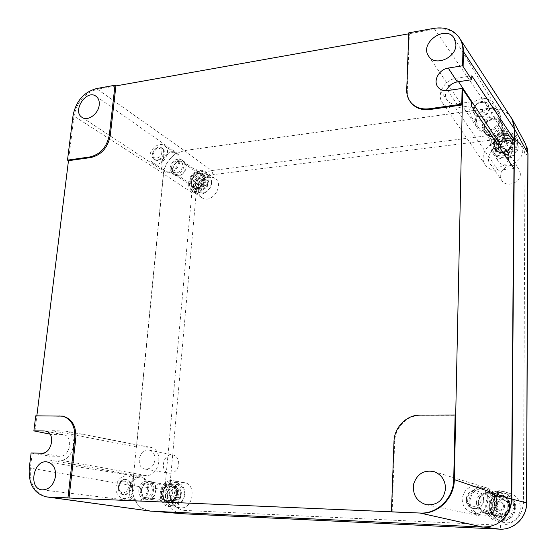<?xml version="1.0" encoding="UTF-8"?>
<svg xmlns="http://www.w3.org/2000/svg" width="557" height="557" viewBox="0 0 557 557"><rect width="100%" height="100%" fill="white"/><g stroke="black" fill="none" stroke-linecap="round" stroke-linejoin="round"><path stroke-width="0.42" stroke-dasharray="2.79 2.09" d="M502.672 135.191L502.693 132.998L501.411 133.339L501.391 135.581L502.442 133.805L502.477 130.463L501.425 132.169C491.434 136.806 488.343 143.511 492.158 152.284C500.061 165.283 524.402 149.645 515.879 136.876C513.359 133.074 509.585 131.306 504.551 131.57L502.706 131.842L503.758 130.303L503.723 133.645L503.472 134.669L502.811 135.595L502.672 135.191C514.842 132.106 517.759 149.826 505.547 153.307C493.453 156.956 489.526 139.765 501.391 135.581M511.208 143.407L510.323 140.19C506.034 132.65 492.304 141.617 497.38 148.594C500.652 154.219 511.5 150.188 511.208 143.407M488.99 107.821L488.064 104.389C483.518 96.396 468.785 106.255 474.167 113.628C477.627 119.595 489.262 115.083 488.99 107.821M473.575 110.669C473.318 103.379 485.091 98.888 488.475 105.05L489.401 108.476C489.666 115.731 478.052 120.235 474.592 114.276L473.575 110.669M484.137 126.648L485.14 130.157C488.51 135.964 499.775 131.682 499.49 124.643L498.585 121.315C495.291 115.313 483.873 119.574 484.137 126.648M486.929 107.362C486.867 114.895 474.084 116.622 474.306 109.116C474.362 101.653 487.083 99.835 486.929 107.362M504.628 152.395L498.529 149.791L500.068 152.117L506.146 154.714L512.315 150.669L512.37 144.033L506.271 141.471L504.76 139.09L510.887 141.652L510.832 148.322L504.628 152.395L506.146 154.714M510.832 148.322L512.315 150.669M510.887 141.652L512.37 144.033M498.529 149.791L498.606 143.156L500.144 145.516L500.068 152.117M498.606 143.156L504.76 139.09M506.271 141.471L500.144 145.516M518.163 146.038L516.75 140.803C509.648 128.131 486.748 143.121 495.333 154.686C500.792 163.904 518.664 157.248 518.163 146.038M517.028 146.783C517.007 159.685 495.159 162.15 495.486 149.367C495.486 136.681 517.161 133.931 517.028 146.783M506.884 142.898L506.431 141.269C504.28 137.53 497.443 141.993 499.942 145.481C503.145 147.744 505.457 146.881 506.884 142.898M507.907 144.521L507.455 142.898C505.31 139.173 498.501 143.609 500.994 147.09C504.182 149.346 506.487 148.489 507.907 144.521M501.425 132.169L501.411 133.339C492.499 137.614 489.756 143.678 493.196 151.539C498.682 160.806 516.68 154.08 516.179 142.801L514.759 137.53C512.036 133.576 508.012 132.065 502.693 132.998L502.706 131.842M498.891 495.027L498.919 492.395L497.519 492.562L497.714 495.946L498.626 494.72L498.668 490.71L497.533 491.163C481.749 492.875 481.742 518.678 497.693 521.199C515.448 525.613 521.77 496.294 504.169 491.657L498.933 491.009L500.068 490.759L500.026 494.769L499.754 495.626L499.128 495.765L498.891 495.027C512.203 493.593 515.378 515.441 502.017 517.321C488.788 519.423 484.527 498.042 497.492 495.25M508.214 506.487C507.977 502.337 505.944 499.566 502.115 498.188C491.859 494.846 488.009 512.266 498.578 514.313C504.21 514.835 507.427 512.224 508.214 506.487M483.42 499.935C483.191 495.41 481.018 492.409 476.896 490.919C465.875 487.319 461.6 506.271 472.977 508.478C479.048 509.028 482.529 506.174 483.42 499.935M466.467 499.427C467.462 492.987 471.097 490.195 477.363 491.058C481.478 492.541 483.65 495.542 483.88 500.054C482.989 506.292 479.514 509.133 473.45 508.583C469.036 507.218 466.71 504.169 466.467 499.427M478.352 502.421C478.595 506.981 480.851 509.927 485.126 511.249C490.996 511.786 494.351 509.049 495.187 503.048C494.957 498.696 492.854 495.807 488.865 494.372C482.794 493.537 479.292 496.217 478.352 502.421M481.137 499.74C481.053 508.938 466.989 508.36 467.253 499.239C467.323 490.139 481.318 490.571 481.137 499.74M501.028 514.424L494.365 510.156L496.078 510.567L502.706 514.814L509.46 511.11L509.523 503.159L502.86 498.961L501.189 498.487L507.887 502.706L507.817 510.699L501.028 514.424L502.706 514.814M507.817 510.699L509.46 511.11M507.887 502.706L509.523 503.159M494.365 510.156L494.456 502.212L496.162 502.665L496.078 510.567M494.456 502.212L501.189 498.487M502.86 498.961L496.162 502.665M515.852 507.288C515.469 500.534 512.182 495.988 505.986 493.655C488.802 487.73 482.278 517.112 500.158 520.294C509.37 520.997 514.605 516.666 515.852 507.288M514.612 507.33C514.571 522.8 490.696 521.679 491.079 506.417C491.093 491.218 514.759 491.935 514.612 507.33M503.479 506.16C503.354 504.05 502.323 502.658 500.367 501.982C495.277 500.388 493.384 508.994 498.592 510.066C501.439 510.358 503.068 509.056 503.479 506.16M504.614 506.459C504.496 504.357 503.465 502.971 501.516 502.296C496.447 500.708 494.56 509.279 499.747 510.344C502.588 510.637 504.21 509.342 504.614 506.459M497.533 491.163L497.519 492.562C483.365 494.365 483.525 517.495 497.847 519.813C507.128 520.523 512.398 516.151 513.658 506.703C513.276 499.887 509.968 495.305 503.73 492.959L498.919 492.395L498.933 491.009M170.623 484.019L170.825 481.777L169.788 481.93L169.419 484.52L169.892 480.733C157.645 482.348 156.663 505.652 168.924 506.48C182.404 508.729 186.553 482.146 173.039 480.691L170.783 480.35L170.623 484.019C180.468 482.752 181.283 501.328 171.382 502.992C161.551 504.858 159.887 486.658 169.579 484.214M176.66 493.746C176.722 489.742 175.149 487.326 171.932 486.505C164.454 485.022 162.052 499.914 169.69 500.569C173.506 500.548 175.831 498.271 176.66 493.746M130.589 487.25C130.707 482.954 129.092 480.364 125.722 479.493C117.896 477.934 115.153 493.92 123.167 494.609C127.177 494.567 129.656 492.116 130.589 487.25M119.052 486.922C120.013 482.021 122.519 479.584 126.571 479.619C129.934 480.496 131.549 483.079 131.431 487.368C130.498 492.228 128.026 494.679 124.016 494.713C120.57 493.878 118.913 491.281 119.052 486.922M140.19 489.861C140.085 494.08 141.722 496.6 145.099 497.422C149.025 497.387 151.427 495.02 152.305 490.313C152.402 486.157 150.801 483.65 147.508 482.794C143.539 482.752 141.095 485.112 140.19 489.861M128.423 487.076C127.692 494.804 117.708 494.393 118.557 486.727C119.275 479.069 129.231 479.375 128.423 487.076M172.009 500.583L167.413 496.976L170.533 497.394L175.114 500.98L180.322 497.791L180.907 491.016L176.304 487.466L173.213 486.999L177.829 490.564L177.237 497.373L172.009 500.583L175.114 500.98M177.237 497.373L180.322 497.791M177.829 490.564L180.907 491.016M167.413 496.976L168.019 490.209L171.131 490.654L170.533 497.394M168.019 490.209L173.213 486.999M176.304 487.466L171.131 490.654M184.813 494.491C184.903 487.904 182.306 483.915 177.022 482.522C164.566 479.967 160.555 504.767 173.324 505.812C179.633 505.728 183.462 501.954 184.813 494.491M184.36 494.546C183.274 507.726 165.826 506.905 167.142 493.878C168.193 480.907 185.53 481.429 184.36 494.546M172.44 493.453C172.475 491.441 171.681 490.23 170.066 489.819C165.923 491.643 165.547 493.989 168.938 496.872C170.853 496.865 172.022 495.73 172.44 493.453M174.564 493.753C174.599 491.747 173.805 490.543 172.19 490.132C168.061 491.942 167.685 494.289 171.069 497.157C172.983 497.15 174.153 496.015 174.564 493.753M169.892 480.733L169.788 481.93C158.766 483.615 158.035 504.545 169.07 505.296C175.413 505.22 179.263 501.418 180.628 493.899C180.726 487.264 178.122 483.246 172.809 481.847L170.825 481.777L170.929 480.6M197.255 173.847L197.136 171.988L196.189 172.433L196.336 174.64L196.127 171.445C188.322 175.023 185.822 187.584 192.221 191.343C201.843 198.403 215.503 178.052 205.401 171.674L201.648 170.303L197.081 171.013L197.025 169.558L197.255 173.847C206.285 169.781 209.571 184.374 200.541 188.802C191.594 193.356 187.563 179.284 196.308 174.327M204.21 180.733L202.295 176.075C196.997 172.036 189.415 183.364 195.103 186.804C199.608 188.294 202.644 186.275 204.21 180.733M163.772 152.91L163.41 150.035L161.829 147.995C156.343 143.803 148.266 155.939 154.171 159.49C158.856 161.001 162.059 158.808 163.772 152.91M152.917 155.02C154.651 149.102 157.868 146.93 162.567 148.51L164.148 150.55L164.51 153.412C162.797 159.309 159.601 161.502 154.916 159.991L153.286 157.93L152.917 155.02M171.424 167.469L171.8 170.317L173.408 172.329C178.01 173.833 181.136 171.716 182.78 165.986L182.411 163.194L180.851 161.196C176.235 159.622 173.088 161.718 171.424 167.469M161.802 152.541C161.189 159.065 151.845 160.325 152.569 153.823C153.175 147.361 162.491 146.025 161.802 152.541M199.789 188.357L195.451 185.996L202.539 190.195L207.399 186.748L207.9 180.948L200.826 176.729L205.185 179.069L204.67 184.896L199.789 188.357L202.539 190.195M204.67 184.896L207.399 186.748M205.185 179.069L207.9 180.948M195.451 185.996L195.973 180.196L198.724 182.062L198.208 187.841M195.973 180.196L200.826 176.729M203.556 178.623L198.724 182.062M211.625 182.842C211.834 179.451 210.783 176.889 208.471 175.149C199.657 168.374 187.034 187.222 196.565 192.917C201.836 196.809 211.249 190.557 211.625 182.842M211.159 183.427C210.24 194.692 193.871 196.544 195.006 185.363C195.897 174.257 212.168 172.19 211.159 183.427M200.325 180.315L199.357 177.975C195.416 177.906 194.219 179.695 195.758 183.35C198.013 184.102 199.538 183.093 200.325 180.315M202.198 181.603L201.237 179.263C197.303 179.187 196.106 180.976 197.644 184.625C199.893 185.377 201.411 184.367 202.198 181.603M196.127 171.445L196.189 172.433C189.199 175.789 187.048 187.048 192.792 190.431C198.076 194.337 207.545 188.036 207.928 180.28C208.137 176.868 207.086 174.292 204.774 172.552C202.539 171.076 199.998 170.888 197.136 171.988L197.081 171.013M170.449 484.499L171.006 484.562C180.294 485.523 177.425 503.786 168.186 502.184L169.07 502.296C161.53 498.78 163.312 495.326 163.326 491.88C164.336 488.12 166.39 485.76 169.495 484.806L169.488 484.792C161.328 486.24 160.91 501.711 169.07 502.296C178.296 503.89 181.164 485.655 171.876 484.694L170.526 484.639M170.47 483.761C180.245 484.681 178.108 503.444 168.242 502.894C158.418 502.56 159.65 484.012 169.453 483.734M171.069 494.637C170.95 502.003 173.909 506.383 179.946 507.789C193.258 510.003 197.275 483.894 183.928 482.446L183.302 482.369C176.555 482.627 172.475 486.714 171.069 494.637M169.76 480.315L170.783 480.35M503.723 133.645C516.04 132.663 515.288 151.128 502.887 152.472C490.571 154.017 490.216 135.943 502.442 133.805M495.862 154.178L497.7 160.416C505.491 173.22 529.401 157.937 521.004 145.356C518.525 141.61 514.807 139.856 509.857 140.099C501.495 141.589 496.83 146.282 495.862 154.178M502.477 130.463L503.758 130.303M500.026 494.769C513.498 495.904 512.663 517.968 499.093 517.237C485.627 516.764 485.265 494.985 498.626 494.72M491.546 507.142C492.026 515.134 496.064 520.224 503.674 522.41C521.108 526.741 527.27 498.035 509.989 493.488L506.828 492.868C497.7 493.126 492.611 497.881 491.546 507.142M498.668 490.71L500.068 490.759M197.199 172.385C206.452 170.087 207.016 185.746 197.714 188.384C188.468 191.19 187.103 175.942 196.238 172.677M198.355 189.178C198.118 192.994 199.329 195.862 202.01 197.763C211.549 204.753 224.986 184.757 214.981 178.428L211.771 177.133L208.116 177.314C202.588 179.166 199.336 183.121 198.355 189.178M196.064 169.85L197.025 169.558M483.657 128.827L484.903 133.158C490.362 142.279 507.434 131.146 501.418 122.31C497.38 114.902 483.33 120.131 483.657 128.827M484.165 128.758C483.852 120.535 497.136 115.591 500.959 122.589C506.661 130.951 490.501 141.492 485.335 132.851L484.165 128.758M172.378 169.168C172.183 171.835 173.004 173.833 174.835 175.149C181.436 180.036 190.947 165.819 183.977 161.467C178.296 159.525 174.425 162.087 172.378 169.168M172.747 169.119C174.689 162.421 178.344 159.998 183.726 161.836C190.32 165.951 181.317 179.403 175.072 174.773C173.345 173.526 172.573 171.64 172.747 169.119M477.85 502.713C478.157 508.346 480.956 511.967 486.247 513.568C498.78 516.896 503.354 495.96 490.828 492.854C483.344 491.782 479.02 495.069 477.85 502.713M478.4 502.734C479.507 495.514 483.594 492.402 490.661 493.405C502.539 496.322 498.202 516.172 486.331 512.997C481.332 511.472 478.693 508.054 478.4 502.734M141.367 490.167C141.241 495.361 143.26 498.459 147.431 499.462C156.747 501.077 159.755 482.459 150.383 481.499C145.495 481.436 142.488 484.325 141.367 490.167M141.77 490.181C142.829 484.66 145.669 481.923 150.293 481.979C159.163 482.884 156.315 500.506 147.501 498.968C143.56 498.021 141.652 495.096 141.77 490.181M510.964 117.409C508.416 113.6 504.879 110.92 500.367 109.36L505.54 111.832L509.746 115.529M495.946 142.042C485.655 144.542 479.626 157.346 485.21 164.865C488.19 168.889 492.465 170.686 498.042 170.247L513.951 168.493M508.256 160.124C505.38 167.629 493.808 169.815 489.93 163.688C485.363 157.84 491.671 147.633 499.803 147.709M132.712 485.843C132.051 495.493 134.975 502.88 141.492 507.998C134.857 502.908 131.863 495.479 132.524 485.711L164.823 489.631L191.845 192.569C194.003 180.468 200.638 173.13 211.751 170.546L213.066 174.633C203.618 176.806 197.986 183.03 196.168 193.314L191.845 192.569L163.347 173.798C164.468 165.443 168.534 158.822 175.532 153.948C168.639 158.836 164.649 165.408 163.549 173.673L136.556 446.944L52.261 430.721L51.808 434.495L63.637 434.718C73.761 436.124 70.119 457.06 59.829 456.294L49.225 456.079L48.765 459.901L133.771 475.114L132.712 485.843L29.263 467.915M133.771 475.114L145.892 475.469C160.019 476.618 164.183 449.102 150.265 447.285L136.556 446.944M163.347 173.798L132.524 485.711M155.02 459.727C153.781 466.105 150.487 469.224 145.154 469.091C134.905 467.748 139.173 447.612 149.13 450.105C153.21 451.337 155.173 454.547 155.02 459.727M520.363 173.693L519.082 169.182C513.018 158.975 494.713 171.319 501.92 180.67C506.508 188.064 520.774 182.745 520.363 173.693M178.727 464.232C178.832 459.247 176.896 456.148 172.921 454.951C163.201 452.521 159.177 471.918 169.175 473.234C174.369 473.373 177.551 470.373 178.727 464.232M181.589 513.672C170.219 511.361 164.628 503.347 164.823 489.631L169.516 490C169.405 501.899 174.313 508.694 184.242 510.393C183.97 512.433 183.295 513.54 182.209 513.714M184.242 510.393L500.604 525.223C514.334 524.443 521.937 517.028 523.427 502.971L525.021 155.278C523.768 143.65 516.924 138.045 504.482 138.456L503.632 133.68C513.568 132.803 520.886 136.235 525.578 143.971L527.138 147.814M488.879 108.378L500.367 109.36L489.13 108.462L184.068 150.662L175.532 153.948L184.27 150.529L488.879 108.378L434.697 29.201L409.367 33.705L408.782 32.849M489.784 505.589C490.083 510.713 492.646 514.014 497.485 515.49C508.966 518.553 513.115 499.448 501.62 496.614C494.783 495.646 490.835 498.633 489.784 505.589M494.365 144.124L495.514 148.099C500.548 156.51 516.2 146.4 510.651 138.261C506.919 131.445 494.038 136.138 494.365 144.124M162.233 493.022C162.143 497.784 164.03 500.625 167.887 501.544C176.513 503.048 179.208 485.976 170.519 485.084C166 485.022 163.236 487.667 162.233 493.022M190.766 181.22C190.598 183.678 191.371 185.516 193.07 186.741C199.218 191.295 207.97 178.247 201.481 174.195C196.203 172.364 192.625 174.71 190.766 181.22M148.872 510.964L141.492 507.998L150.202 510.978L483.204 526.964L489.603 526.504L495.716 524.527M150.042 155.417C149.784 158.773 150.787 161.265 153.064 162.895C161.224 168.931 173.15 151.065 164.545 145.676C159.615 141.833 150.529 147.974 150.042 155.417M161.927 163.368C162.379 156.051 171.333 150.049 176.214 153.85C184.729 159.191 173.018 176.708 164.935 170.741C162.686 169.126 161.683 166.668 161.927 163.368M170.108 167.643C169.913 170.324 170.734 172.322 172.566 173.645C179.18 178.539 188.726 164.273 181.742 159.908C176.047 157.965 172.169 160.541 170.108 167.643M115.981 486.811C115.772 493.37 118.272 497.269 123.473 498.515C135.052 500.499 138.944 477.077 127.302 475.873C121.203 475.789 117.43 479.438 115.981 486.811M129.565 488.698C130.972 481.471 134.683 477.899 140.698 477.983C152.179 479.18 148.434 502.129 137.008 500.172C131.87 498.947 129.384 495.124 129.565 488.698M138.784 489.812C138.651 495.027 140.677 498.132 144.855 499.135C154.192 500.757 157.227 482.063 147.828 481.102C142.926 481.039 139.911 483.942 138.784 489.812M469.655 111.212L471.222 116.685C478.045 128.04 499.511 113.907 492.04 102.85C486.999 93.534 469.279 100.26 469.655 111.212M476.507 121.433C476.117 110.69 493.495 104.173 498.452 113.343C505.798 124.218 484.771 137.976 478.052 126.808L476.507 121.433M482.362 126.885L483.608 131.229C489.088 140.378 506.229 129.189 500.193 120.326C496.141 112.89 482.035 118.154 482.362 126.885M462.157 499.274C462.526 506.466 466.077 511.061 472.809 513.06C488.538 517.126 494.338 490.759 478.672 486.783C469.196 485.377 463.689 489.54 462.157 499.274M469.878 501.196C471.354 491.692 476.736 487.633 486.024 489.011C501.363 492.91 495.73 518.644 480.329 514.668C473.735 512.705 470.247 508.214 469.878 501.196M476.402 502.344C476.708 508.005 479.514 511.646 484.827 513.255C497.408 516.597 502.017 495.563 489.436 492.444C481.923 491.371 477.579 494.672 476.402 502.344M496.74 502.177C496.371 495.027 492.931 490.223 486.435 487.772C468.423 481.561 461.419 512.635 480.169 515.984C489.854 516.715 495.382 512.113 496.74 502.177M500.966 118.168L499.511 112.709C492.144 99.571 468.172 115.55 477.064 127.525C482.717 137.085 501.432 129.892 500.966 118.168M148.816 489.401C148.977 482.494 146.345 478.324 140.914 476.883C128.124 474.258 123.724 500.228 136.855 501.293C143.358 501.196 147.347 497.234 148.816 489.401M179.953 160.966C180.203 157.443 179.145 154.797 176.799 153.022C167.817 146.108 154.679 165.805 164.392 171.598C169.76 175.573 179.493 168.973 179.953 160.966M411.101 102.773C408.448 99.306 407.188 95.226 407.32 90.554L409.367 33.705L408.747 33.817M36.846 415.828L63.554 416.364M34.952 431.104L36.818 416.065L35.739 415.835M392.142 511.932L394.669 441.729C394.92 427.595 407.16 415.125 420.709 415.362L455.696 415.299M52.261 430.721L65.322 430.951C79.101 432.705 74.255 461.231 60.24 460.159L48.765 459.901M471.236 105.739L455.563 107.947C449.805 108.573 445.412 106.847 442.397 102.773C436.131 94.46 444.5 79.63 456.246 78.238L471.8 75.843M471.313 101.82L456.817 103.88C452.59 104.354 449.353 103.101 447.097 100.135C445.273 97.364 445.001 94.217 446.282 90.707M31.115 452.994L49.225 456.079M32.215 453.182L30.37 468.075C29.417 484.11 35.063 493.753 47.31 497.004L47.596 497.046M51.808 434.495L50.039 434.14M163.549 173.673L74.004 116.1L68.476 160.695M47.811 497.067L47.31 497.004M115.912 85.917L97.378 89.211L96.458 88.556M73.051 115.48L74.004 116.1C76.943 101.785 84.734 92.824 97.378 89.211L184.27 150.529M434.14 28.323L434.697 29.201C445.725 27.572 454.108 30.705 459.859 38.607L460.326 39.352M170.533 484.646L171.006 484.562C178.4 485.029 179.834 501.544 168.186 502.184C159.56 501.544 160.764 484.959 169.419 484.52M501.627 135.845C495.082 139.09 493.084 143.609 495.619 149.408C501.001 158.39 517.725 147.605 511.799 138.895C509.787 135.992 506.821 134.864 502.908 135.497M503.472 134.669C506.974 134.411 509.613 135.595 511.382 138.213C517.314 146.937 500.569 157.742 495.173 148.747C492.604 142.439 494.943 137.823 502.191 134.885M497.742 495.939C487.319 497.485 487.528 514.501 498.069 516.325C510.33 519.57 514.745 499.204 502.491 496.162L499.142 495.758L502.024 496.022C514.292 499.072 509.871 519.472 497.589 516.221C486.428 514.271 487.173 496.05 498.355 495.639M499.754 495.626L502.024 496.022C505.31 496.76 507.74 499.392 509.307 503.918C511.444 506.898 506.39 518.393 497.589 516.221L498.069 516.325C486.115 512.837 488.503 497.401 497.714 495.953M196.329 174.515C190.828 179.027 190.014 183.504 193.899 187.939C200.478 192.799 209.829 178.86 202.887 174.522L200.255 173.596L197.275 174.069M197.248 173.283L202.121 173.979C209.063 178.324 199.698 192.283 193.119 187.417C189.115 182.55 190.174 177.955 196.287 173.624M196.168 193.314L169.516 490M500.604 525.223C500.527 527.597 500.2 528.906 499.615 529.15M523.427 502.971L526.65 502.908M525.021 155.278L527.98 153.816M184.068 150.662L211.751 170.546L503.632 133.68L489.13 108.462M504.482 138.456L213.066 174.633M153.509 511.263L150.202 510.978M483.204 526.964L484.423 527.124M406.721 89.774L407.32 90.554M60.49 416.023L59.432 415.787M420.075 415.076L420.709 415.362M394.669 441.729L393.994 441.485M145.892 475.469L60.24 460.159M148.608 447.118L63.679 430.791M458.557 81.719L456.246 78.238M498.042 170.247L455.563 107.947M46.809 431.459L62.37 434.585M41.594 453.196L59.829 456.294M447.675 90.575L456.817 103.88M488.475 105.05L488.064 104.389M474.592 114.276L474.167 113.628M510.323 140.19L498.585 121.315M497.38 148.594L485.14 130.157M507.455 142.898L506.431 141.269M500.994 147.09L499.942 145.481M516.75 140.803L514.759 137.53M495.333 154.686L493.196 151.539M477.363 491.058L476.896 490.919M473.45 508.583L472.977 508.478M502.115 498.188L488.865 494.372M498.578 514.313L485.126 511.249M501.516 502.296L500.367 501.982M499.747 510.344L498.592 510.066M505.986 493.655L503.73 492.959M500.158 520.294L497.847 519.813M126.571 479.619L125.722 479.493M124.016 494.713L123.167 494.609M171.932 486.505L147.508 482.794M169.69 500.569L145.099 497.422M172.19 490.132L170.066 489.819M171.069 497.157L168.938 496.872M177.022 482.522L172.809 481.847M173.324 505.812L169.07 505.296M162.567 148.51L161.829 147.995M154.916 159.991L154.171 159.49M202.295 176.075L180.851 161.196M195.103 186.804L173.408 172.329M201.237 179.263L199.357 177.975M197.644 184.625L195.758 183.35M208.471 175.149L204.774 172.552M196.565 192.917L192.792 190.431M183.928 482.446L173.039 480.691M179.946 507.789L168.924 506.48M502.811 135.595C506.8 134.891 509.794 135.992 511.799 138.895L511.382 138.213C517.321 146.783 500.43 157.687 495.173 148.747L495.619 149.408C493.105 143.783 495.076 139.299 501.53 135.964M521.004 145.356L515.879 136.876M497.7 160.416L492.158 152.284M509.989 493.488L504.169 491.657M503.674 522.41L497.693 521.199M197.282 174.167L200.29 173.631L202.887 174.522L202.121 173.979C204.37 175.455 204.927 178.205 203.806 182.236C200.924 187.41 197.366 189.136 193.119 187.417L193.899 187.939C190.125 183.726 190.94 179.298 196.336 174.64M214.981 178.428L205.401 171.674M202.01 197.763L192.221 191.343M489.93 163.688L501.92 180.67M507.761 151.622L519.082 169.182M145.154 469.091L169.175 473.234M149.13 450.105L172.921 454.951M501.62 496.614L490.661 493.405M497.485 515.49L486.331 512.997M510.651 138.261L500.959 122.589M495.514 148.099L485.335 132.851M170.519 485.084L150.293 481.979M167.887 501.544L147.501 498.968M201.481 174.195L183.726 161.836M193.07 186.741L175.072 174.773M149.631 510.936L153.203 511.242M153.064 162.895L164.935 170.741M164.545 145.676L176.214 153.85M123.473 498.515L137.008 500.172M127.302 475.873L140.698 477.983M471.222 116.685L478.052 126.808M492.04 102.85L498.452 113.343M472.809 513.06L480.329 514.668M478.672 486.783L486.024 489.011M426.265 504.733L480.169 515.984M433.903 471.584L486.435 487.772M428.716 56.201L477.064 127.525M454.345 38.475L499.511 112.709M42.116 489.868L136.855 501.293M47.31 461.969L140.914 476.883M82.067 117.374L164.392 171.598M96.02 96.257L176.799 153.022M65.322 430.951L150.265 447.285M442.397 102.773L485.21 164.865M45.583 431.09L63.637 434.718M437.739 86.795L447.097 100.135M150.383 481.499L147.828 481.102M147.431 499.462L144.855 499.135M490.828 492.854L489.436 492.444M486.247 513.568L484.827 513.255M183.977 161.467L181.742 159.908M174.835 175.149L172.566 173.645M501.418 122.31L500.193 120.326M484.903 133.158L483.608 131.229M459.859 38.607L460.138 39.039"/><path stroke-width="0.84" d="M499.615 529.15L499.587 529.15C513.895 530.173 526.887 517.55 526.65 502.894L511.765 499.023C511.194 510.797 505.847 519.298 495.716 524.527C505.672 519.249 510.929 510.797 511.479 499.163L513.951 168.493L471.236 105.739L471.313 101.82L462.115 88.424L461.774 104.152L429.273 108.761C421.259 109.673 415.007 107.424 410.502 102.008C407.849 98.533 406.589 94.453 406.721 89.774L408.782 32.849L434.14 28.323C445.593 26.659 454.143 30.043 459.803 38.482C461.955 42.116 462.992 46.217 462.923 50.784L462.602 65.775L471.73 79.707L471.8 75.843L514.167 139.619L514.25 128.834C514.25 124.594 513.157 120.785 510.964 117.409L460.138 39.039M511.765 499.023L514.508 128.925L527.904 153.488L526.56 502.846C526.831 517.55 513.791 530.18 499.573 529.15L181.596 513.679M509.746 115.529L512.134 119.031L514.508 128.925M514.167 139.619L495.946 142.042M499.803 147.709C503.291 147.696 505.944 148.998 507.761 151.622L509.084 156.287L508.256 160.124M525.578 143.971L527.98 153.746L527.138 147.814M47.596 497.046L150.397 511.11L482.919 527.096L489.478 526.609L495.716 524.527M445.551 488.412C443.832 500.095 437.405 505.533 426.265 504.733C416.552 501.432 412.361 494.484 413.684 483.88C417.165 473.868 423.905 469.767 433.903 471.584C441.346 474.404 445.224 480.009 445.551 488.412M455.918 44.616C456.28 57.928 434.947 66.847 428.716 56.201C418.843 42.98 446.178 23.867 454.345 38.475L455.918 44.616M55.54 476.193C53.688 485.154 49.218 489.714 42.116 489.868C27.836 488.733 33.462 459.079 47.31 461.969C53.187 463.563 55.93 468.305 55.54 476.193M99.209 104.988C98.478 113.927 87.748 121.621 82.067 117.374C71.749 111.261 86.509 88.897 96.02 96.257C98.512 98.143 99.578 101.054 99.209 104.988M511.479 499.163L454.324 479.626L462.303 104.932L429.851 109.527C421.844 110.432 415.599 108.183 411.101 102.773L410.502 102.008M462.115 88.424L447.675 90.575C443.351 91.083 440.037 89.823 437.739 86.795C432.914 80.556 439.299 69.165 448.246 68.065L462.602 65.775M109.325 135.045C106.916 146.985 100.504 154.275 90.088 156.921L67.501 160.131L73.051 115.48C75.996 101.144 83.801 92.17 96.458 88.556L115 85.249L109.325 135.045L110.251 135.657C107.849 147.584 101.444 154.86 91.042 157.506L68.476 160.695L36.846 415.828M408.747 33.817L115.912 85.917L110.251 135.657M115.912 85.917L115 85.249M50.039 434.14L33.866 430.888L35.739 415.835L62.502 416.121C71.282 418.975 75.362 426.342 74.749 438.206L67.94 497.895L46.711 496.941C34.151 493.941 28.337 484.263 29.263 467.915L31.115 452.994L41.594 453.196C52.038 453.962 55.853 432.511 45.583 431.09L46.809 431.459M62.502 416.121L63.554 416.364C72.333 419.212 76.413 426.565 75.801 438.415L69.019 498.021L67.94 497.895M33.866 430.888L44.295 430.958M393.994 441.485C394.245 427.33 406.506 414.84 420.075 415.076L455.111 415.007L453.732 479.445C453.732 498.062 437.322 514.229 419.908 513.032L391.446 511.813L393.994 441.485M150.397 511.11L48.988 497.157L391.446 511.813M446.282 90.707C448.427 85.889 452.103 82.951 457.318 81.907L471.73 79.707M463.125 66.617L463.438 51.641L514.25 128.834M462.637 89.224L462.303 104.932L461.774 104.152M47.888 497.032L46.711 496.941M68.476 160.695L67.501 160.131M392.142 511.932L419.908 513.032M455.696 415.299L455.111 415.007M453.732 479.445L454.324 479.626C454.331 498.216 437.955 514.348 420.563 513.157L482.919 527.096M459.803 38.482L460.326 39.352C462.477 42.986 463.515 47.08 463.438 51.641L462.923 50.784M182.209 513.714L153.509 511.263M181.874 513.7L499.573 529.15L484.423 527.124M527.98 153.816L526.65 502.894M429.851 109.527L429.273 108.761M90.088 156.921L91.042 157.506M74.749 438.206L75.801 438.415M498.376 141.562L458.557 81.719M448.246 68.065L457.318 81.907M512.134 119.031L525.613 144.033M153.203 511.242L181.589 513.672"/></g></svg>
